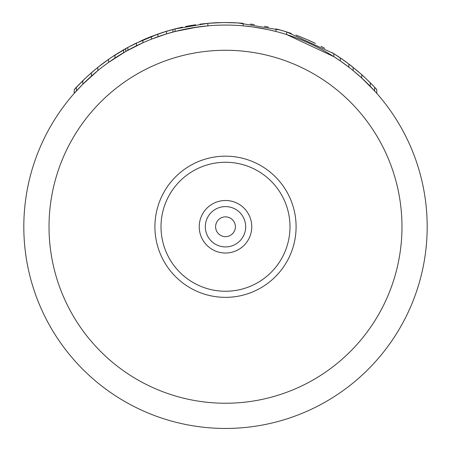 <?xml version="1.0" encoding="UTF-8"?>
<svg xmlns="http://www.w3.org/2000/svg" width="451" height="451" viewBox="0 0 451 451"><rect width="100%" height="100%" fill="white"/><g stroke="black" fill="none" stroke-linecap="round" stroke-linejoin="round"><path stroke-width="0.68" d="M360.676 77.076L369.262 85.295M374.584 90.922L376.765 93.357L376.765 89.574L372.052 84.546M359.577 76.089L353.381 70.796M345.133 64.386L348.871 67.205L348.871 64.031L360.332 73.389M306.505 42.056L308.18 42.794M313.496 45.28L310.902 44.046M299.464 39.124L305.536 41.633M293.584 36.909L296.544 37.997M359.599 76.112L361.403 77.735M286.656 34.564L333.853 56.651L340.291 60.924L340.291 57.869L348.871 64.031A204.213 204.213 0 0 1 353.167 67.374L353.167 70.621L361.747 78.051L374.623 90.961L374.623 87.246L376.686 89.484M340.291 60.924L348.871 67.205M85.414 81.659L85.741 81.343M78.519 84.991L74.235 89.574L74.235 93.357L82.815 84.213L97.833 70.621L97.833 67.374A204.213 204.213 0 0 1 108.561 59.346L108.561 62.43L125.728 51.476L142.894 42.766L142.894 40.004A204.213 204.213 0 0 1 151.474 36.441L166.498 31.26L175.078 28.875L162.072 32.647M151.474 36.441L151.474 39.147L166.498 33.893L176.978 30.995M177.17 30.95L184.076 29.371M191.596 27.939L207.855 25.842L207.855 23.317A204.213 204.213 0 0 1 243.145 23.317L243.145 25.842L253.124 26.97M253.315 26.998L267.578 29.512M267.742 29.546L275.922 31.474L275.922 28.875A204.213 204.213 0 0 1 286.65 31.92L286.83 31.976M370.164 86.22L370.327 82.792L374.623 87.246L369.668 82.133M175.078 28.875L175.078 31.474L197.989 26.959M198.265 26.919L207.855 25.842M134.46 46.786L140.351 43.927M182.869 29.631L183.258 29.546M183.422 29.512L184.803 29.219M243.145 25.842L251.996 26.818M255.463 27.308L265.774 29.135M270.188 30.082L273.83 30.95M274.022 30.995L275.922 31.474M220.483 25.132L220.81 25.126M255.379 27.297L257.73 27.663M257.786 27.674L260.904 28.204M235.394 226.763A9.894 9.894 0 0 0 225.5 216.863A9.894 9.894 0 0 0 215.606 226.763A9.894 9.894 0 0 0 225.5 236.657A9.894 9.894 0 0 0 235.394 226.763M245.671 226.763A20.171 20.171 0 0 0 225.5 206.592A20.171 20.171 0 0 0 205.329 226.763A20.171 20.171 0 0 0 225.5 246.928A20.171 20.171 0 0 0 245.671 226.763A20.171 20.171 0 0 1 225.5 246.928A20.171 20.171 0 0 1 205.329 226.763A20.171 20.171 0 0 1 225.5 206.592A20.171 20.171 0 0 1 245.671 226.763M154.907 226.763A70.593 70.593 0 0 0 225.5 297.35A70.593 70.593 0 0 0 296.093 226.763A70.593 70.593 0 0 0 225.5 156.17A70.593 70.593 0 0 0 154.907 226.763M23.813 226.763A201.687 201.687 0 0 0 225.5 428.45A201.687 201.687 0 0 0 427.187 226.763A201.687 201.687 0 0 0 225.5 25.07A201.687 201.687 0 0 0 23.813 226.763A201.687 201.687 0 0 0 225.5 428.45A201.687 201.687 0 0 0 427.187 226.763A201.687 201.687 0 0 0 225.5 25.07A201.687 201.687 0 0 0 23.813 226.763M361.837 74.725L364.532 77.189M306.686 39.384L315.503 43.454M278.07 29.433L287.118 32.066M357.096 70.604L361.037 74.009M361.065 74.037L362.057 74.922M321.039 46.278L324.675 48.251M332.004 52.525L335.572 54.751M344.417 60.744L347.715 63.157M349.536 67.718L349.908 68.011M361.747 78.051L361.747 74.646L370.327 82.792M337.805 56.2L343.989 60.44M321.901 46.735A204.213 204.213 0 0 1 322.375 46.989M308.924 40.37L312.921 42.208M298.19 35.922L299.526 36.441M284.502 31.26L286.819 31.976M348.031 63.399L357.818 71.219M296.003 35.105L302.395 37.58M308.411 40.139L314.561 42.992M333.853 56.651L333.853 53.669L344.677 60.936M345.59 64.724L347.27 65.981M361.747 74.646L359.599 72.752M286.65 34.564L286.65 31.92L333.853 53.669L340.291 57.869M109.181 58.912L113.923 55.727M122.289 50.551L131.218 45.613M135.142 43.629L158.927 33.707M84.5 79.038L74.235 89.574L85.002 78.564M90.809 73.265L98.267 67.03M111.307 57.463L117.92 53.184M127.295 47.716L134.883 43.758M141.467 40.641L148.892 37.461M155.324 34.986L163.375 32.23M122.227 53.517L122.576 53.308M111.645 57.238L127.875 47.4L142.894 40.004M87.849 75.915L97.439 67.695M97.501 67.644L108.905 59.109M125.728 51.476L125.728 48.584L127.875 47.4L127.875 50.275M123.585 52.716L123.585 49.802L125.728 48.584M114.999 58.032L114.999 55.028L123.585 49.802M108.561 59.346L114.999 55.028M91.401 76.112L91.401 72.752L97.833 67.374M82.815 84.213L82.815 80.667L91.401 72.752M76.377 90.961L76.377 87.246L82.815 80.667M74.235 89.574L76.377 87.246M172.93 32.044L172.93 29.433M166.498 33.893L166.498 31.26M157.912 36.734L157.912 34.062M136.456 45.793L136.456 42.986M368.856 81.327L368.512 80.988M361.691 74.595L359.954 73.062M307.486 39.733L298.669 36.108M291.267 33.43L283.031 30.82M280.415 30.07L238.06 22.939M238.032 22.933L224.378 22.556M223.07 22.567L207.877 23.311M191.421 25.414L188.67 25.899M182.458 27.139L174.661 28.977M174.323 29.067L207.855 23.317M268.396 27.105L266.716 26.75M254.048 24.557L252.673 24.365M241.426 23.17L231.16 22.629M225.5 22.55L219.84 22.629M209.461 23.181L199.894 24.162M195.666 24.743L185.541 26.496M181.437 27.359L170.861 29.997M166.543 31.249L162.439 32.528M153.182 35.787L144.433 39.333M267.736 26.964L264.534 26.316M254.263 24.585L250.412 24.078M226.768 22.556L224.931 22.55M251.765 226.763A26.265 26.265 0 0 0 225.5 200.498A26.265 26.265 0 0 0 199.235 226.763A26.265 26.265 0 0 0 225.5 253.022A26.265 26.265 0 0 0 251.765 226.763M289.993 226.763A64.493 64.493 0 0 1 225.5 291.256A64.493 64.493 0 0 1 161.007 226.763A64.493 64.493 0 0 1 225.5 162.264A64.493 64.493 0 0 1 289.993 226.763M49.024 226.763A176.476 176.476 0 0 0 225.5 403.239A176.476 176.476 0 0 0 401.976 226.763A176.476 176.476 0 0 0 225.5 50.281A176.476 176.476 0 0 0 49.024 226.763"/></g></svg>
